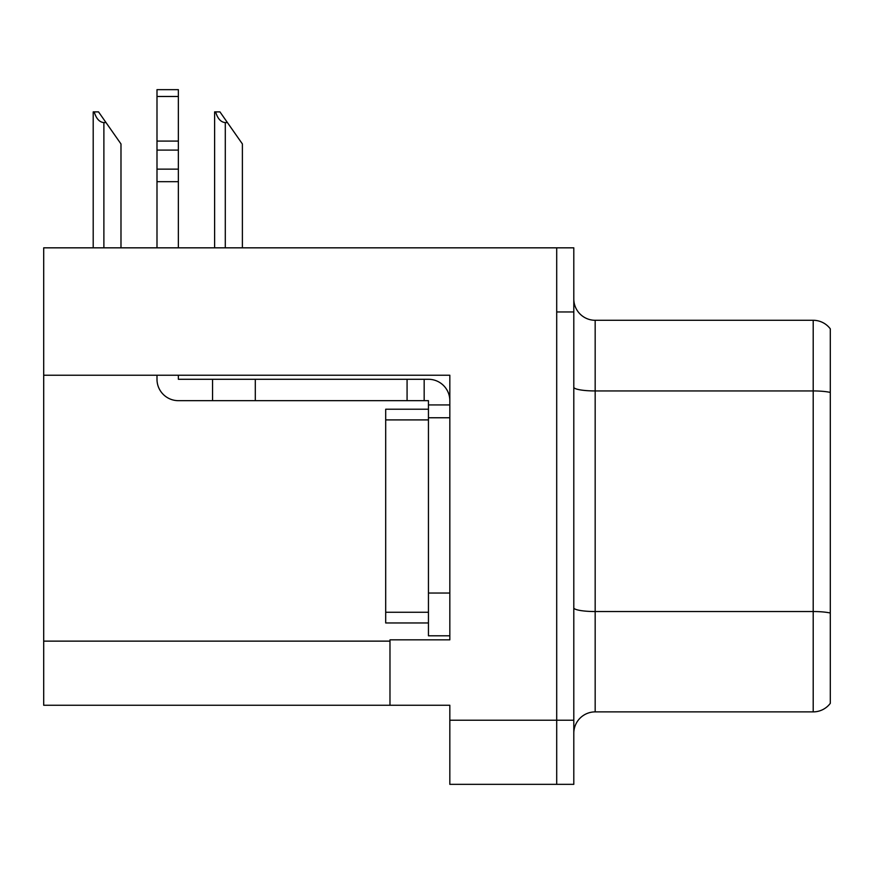 <?xml version="1.0" encoding="UTF-8"?>
<svg xmlns="http://www.w3.org/2000/svg" width="874" height="874" viewBox="0 0 874 874"><rect width="100%" height="100%" fill="white"/><g stroke="black" fill="none" stroke-linecap="round" stroke-linejoin="round"><path stroke-width="1.31" d="M449.826 417.761L449.826 593.042L428.446 593.042L428.446 635.791L449.826 635.791L449.826 593.042L449.826 639.844L389.979 639.844L389.979 705.252L43.7 705.252L43.7 375.23L449.826 375.23L449.826 417.761L428.446 417.761L428.446 400.663L424.174 400.663L424.174 379.283L428.446 379.283A21.38 21.38 0 0 1 449.826 400.674M389.979 705.252L449.826 705.252L449.826 784.339L556.705 784.339L556.705 720.22L556.705 784.339L573.803 784.339L573.803 720.22L556.705 720.22L556.705 247.834L43.7 247.834L43.7 375.23M573.803 733.253A21.38 21.38 0 0 1 595.172 711.884L813.202 711.884L813.202 320.288A21.38 21.38 0 0 1 830.3 328.843L830.3 703.33A21.38 21.38 0 0 1 813.202 711.884M556.705 247.834L573.803 247.834L573.803 311.952L556.705 311.952L556.705 720.22L449.826 720.22M830.3 328.843A21.38 21.38 0 0 0 813.202 320.288A21.38 21.38 0 0 1 830.3 328.843A21.38 21.38 0 0 0 813.202 320.288L595.172 320.288A21.38 21.38 0 0 1 573.803 298.919A21.38 21.38 0 0 0 595.172 320.288L595.172 711.884M573.803 311.952L573.803 720.22M830.3 393.912L830.3 392.426A21.38 3.715 180 0 0 813.202 390.94L595.172 390.94A21.38 3.715 -0 0 1 573.803 387.237M215.605 111.883L219.942 111.883L227.426 122.579L225.295 122.579C220.882 122.229 217.648 118.667 215.605 111.883L214.611 111.883L214.611 247.834M242.393 247.834L242.393 143.948L227.426 122.579M94.195 111.883L98.533 111.883L106.016 122.579L103.886 122.579C99.472 122.229 96.238 118.667 94.195 111.883L93.201 111.883L93.201 247.834M120.983 247.834L120.983 143.948L106.016 122.579M156.992 375.23L156.992 379.283A21.38 21.38 0 0 0 178.362 400.663L212.557 400.663L212.557 379.283L424.174 379.283M449.826 404.935L428.446 404.935M428.446 593.042L428.446 409.218L385.696 409.218L385.696 419.902L428.446 419.902M428.446 635.791L449.826 635.791M212.557 400.663L407.076 400.663L407.076 379.283M424.174 400.663L407.076 400.663M178.362 375.23L178.362 379.283L212.557 379.283M156.992 247.834L156.992 181.672L178.362 181.672L178.362 247.834M178.362 96.479L156.992 96.479L156.992 89.661L178.362 89.661L178.362 181.672M156.992 181.672L156.992 169.13L178.362 169.13M178.362 150.088L156.992 150.088L156.992 96.479M156.992 150.088L156.992 169.13M178.362 141.085L156.992 141.085M428.446 622.965L385.696 622.965L385.696 419.902M43.7 641.134L389.979 641.134M830.3 613.024A21.38 3.715 180 0 0 813.202 611.538L595.172 611.538A21.38 3.715 0 0 1 573.803 607.823M595.172 320.288A21.38 21.38 0 0 1 573.803 298.919M225.295 247.834L225.295 122.579M103.886 247.834L103.886 122.579M255.306 400.663L255.306 379.283M385.696 612.27L428.446 612.27"/></g></svg>
